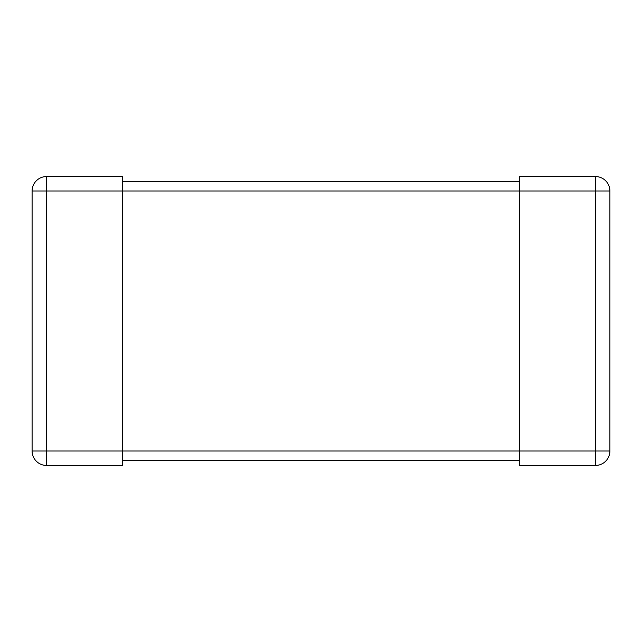 <?xml version="1.0" encoding="UTF-8"?>
<svg xmlns="http://www.w3.org/2000/svg" width="642" height="642" viewBox="0 0 642 642"><rect width="100%" height="100%" fill="white"/><g stroke="black" fill="none" stroke-linecap="round" stroke-linejoin="round"><path stroke-width="0.96" d="M32.1 451.005L32.1 190.995A14.445 14.445 0 0 1 46.545 176.55L122.381 176.55L122.381 190.995L46.545 190.995L46.545 451.005L122.381 451.005L122.381 190.995L595.455 190.995L595.455 451.005L519.619 451.005L519.619 465.45L595.455 465.45L595.455 451.005L609.9 451.005L609.9 190.995A14.445 14.445 0 0 0 595.455 176.55L519.619 176.55L519.619 451.005L122.381 451.005L122.381 465.45L46.545 465.45L46.545 451.005L32.1 451.005A14.445 14.445 0 0 0 46.545 465.45A14.445 14.445 0 0 1 32.1 451.005M609.9 451.005A14.445 14.445 0 0 1 595.455 465.45A14.445 14.445 0 0 0 609.9 451.005M519.619 181.365L122.381 181.365M519.619 460.635L122.381 460.635M32.1 190.995L46.545 190.995L46.545 176.55M609.9 190.995L595.455 190.995L595.455 176.55"/></g></svg>

